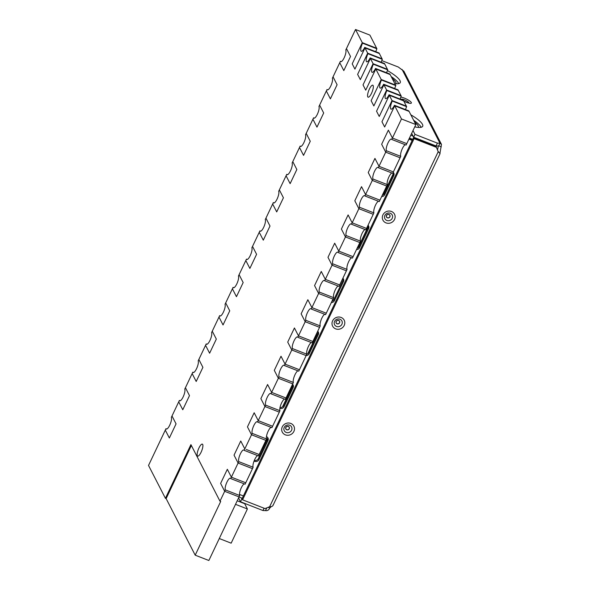 <?xml version="1.0" encoding="UTF-8"?>
<svg xmlns="http://www.w3.org/2000/svg" width="590" height="590" viewBox="0 0 590 590"><rect width="100%" height="100%" fill="white"/><g stroke="black" fill="none" stroke-linecap="round" stroke-linejoin="round"><path stroke-width="0.89" d="M198.941 448.002A6.438 1.829 111.3 0 1 202.363 444.115A6.438 1.829 111.3 0 1 201.721 450.775A6.438 1.829 111.3 0 1 197.68 456.1A6.438 1.829 111.3 0 1 198.941 448.002M369.37 89.083A6.438 1.829 111.3 0 1 372.792 85.189A6.438 1.829 111.3 0 1 372.15 91.848A6.438 1.829 111.3 0 1 368.108 97.18A6.438 1.829 111.3 0 1 369.37 89.083M225.351 489.892A6.438 1.829 111.3 0 1 226.626 482.841A6.438 1.829 111.3 0 1 230.373 478.247A6.438 1.829 111.3 0 1 230.712 478.586L245.086 484.191L245.757 482.782L231.383 477.17L238.094 463.039L234.038 455.148L240.75 441.018L244.806 448.909L252.188 433.37A6.438 1.829 111.3 0 1 253.471 426.319A6.438 1.829 111.3 0 1 257.211 421.717A6.438 1.829 111.3 0 1 257.557 422.064L271.924 427.669L272.595 426.26L258.228 420.648L265.603 405.109A6.438 1.829 111.3 0 1 266.887 398.058A6.438 1.829 111.3 0 1 270.633 393.456A6.438 1.829 111.3 0 1 270.972 393.803L285.346 399.408L286.017 397.999L271.643 392.387L279.026 376.848A6.438 1.829 111.3 0 1 280.309 369.797A6.438 1.829 111.3 0 1 284.048 365.195A6.438 1.829 111.3 0 1 284.395 365.542L298.761 371.147L299.432 369.738L285.066 364.126L292.448 348.579A6.438 1.829 111.3 0 1 293.724 341.536A6.438 1.829 111.3 0 1 297.471 336.934A6.438 1.829 111.3 0 1 297.81 337.281L312.184 342.886L312.855 341.47L298.481 335.865L305.863 320.318A6.438 1.829 111.3 0 1 307.147 313.275A6.438 1.829 111.3 0 1 310.886 308.673A6.438 1.829 111.3 0 1 311.232 309.02L325.606 314.625L326.27 313.209L311.904 307.604L319.286 292.057A6.438 1.829 111.3 0 1 320.569 285.014A6.438 1.829 111.3 0 1 324.308 280.412A6.438 1.829 111.3 0 1 324.655 280.752L339.021 286.364L339.693 284.948L325.326 279.343L332.701 263.796A6.438 1.829 111.3 0 1 333.984 256.753A6.438 1.829 111.3 0 1 337.731 252.151A6.438 1.829 111.3 0 1 338.07 252.491L352.444 258.103L353.115 256.687L338.741 251.082L346.124 235.535A6.438 1.829 111.3 0 1 347.407 228.492A6.438 1.829 111.3 0 1 351.146 223.89A6.438 1.829 111.3 0 1 351.493 224.23L365.859 229.842L366.53 228.426L352.164 222.821L359.546 207.274A6.438 1.829 111.3 0 1 360.822 200.224A6.438 1.829 111.3 0 1 364.568 195.629A6.438 1.829 111.3 0 1 364.908 195.969L379.281 201.581L379.953 200.165L365.579 194.56L372.961 179.013A6.438 1.829 111.3 0 1 374.244 171.963A6.438 1.829 111.3 0 1 377.983 167.368A6.438 1.829 111.3 0 1 378.33 167.708L392.704 173.32L393.375 171.904L379.001 166.299L386.384 150.752A6.438 1.829 111.3 0 1 387.667 143.702A6.438 1.829 111.3 0 1 391.406 139.107A6.438 1.829 111.3 0 1 391.753 139.447L406.119 145.059L406.79 143.643L392.424 138.038L401.48 118.959L394.452 105.278A6.438 1.829 111.3 0 1 391.03 109.165A6.438 1.829 111.3 0 1 392.291 101.067L406.658 106.672L406.385 106.148L392.018 100.543L389.046 94.754A6.438 1.829 111.3 0 1 385.624 98.641A6.438 1.829 111.3 0 1 386.878 90.543L401.252 96.148L400.979 95.624L386.612 90.019L383.64 84.23A6.438 1.829 111.3 0 1 380.218 88.117A6.438 1.829 111.3 0 1 381.472 80.019L395.846 85.624L395.573 85.1L381.206 79.488L375.8 68.964L365.734 90.159L363.027 84.901L373.094 63.705L370.387 58.44L360.328 79.635L357.621 74.377L367.688 53.181L364.981 47.915L354.922 69.111L352.215 63.853L362.282 42.657L355.519 29.5L346.463 48.579L350.519 56.47L343.808 70.601L339.752 62.71L333.048 76.84L337.096 84.731L330.393 98.862L326.336 90.971L319.625 105.101L323.681 112.992L316.97 127.123L312.914 119.232L306.203 133.362L310.259 141.253L303.548 155.384L299.499 147.493L292.788 161.623L296.844 169.514L290.132 183.645L286.076 175.754L279.365 189.884L283.421 197.775L276.71 211.906L272.654 204.015L265.95 218.145L269.999 226.036L263.295 240.167L259.239 232.276L252.527 246.406L256.584 254.297L249.872 268.428L245.816 260.537L239.105 274.667L243.161 282.558L236.45 296.696L232.401 288.798L225.69 302.928L229.746 310.827L223.035 324.957L218.979 317.059L212.267 331.189L216.323 339.088L209.612 353.218L205.556 345.32L198.181 360.866A6.438 1.829 111.3 0 1 196.898 367.917A6.438 1.829 111.3 0 1 193.151 372.511A6.438 1.829 111.3 0 1 192.812 372.172L185.43 387.719L189.486 395.61L182.775 409.74L178.718 401.849L172.007 415.979L176.063 423.871L169.352 438.001L165.303 430.11L148.525 465.436L165.421 498.321L190.917 444.624L219.981 501.198L225.351 489.892L239.717 495.497A6.438 1.829 111.3 0 1 240.698 489.184A6.438 1.829 111.3 0 1 244.253 483.874M220.623 483.409L224.679 491.3L226.11 491.861L224.679 491.3L220.623 483.409L227.334 469.279L220.623 483.409M230.712 478.586L231.383 477.17L227.334 469.279L231.383 477.17L245.757 482.782L252.468 468.652L238.094 463.039L238.766 461.631L253.14 467.236A6.438 1.829 111.3 0 1 254.12 460.923A6.438 1.829 111.3 0 1 257.675 455.605M247.461 426.887L251.517 434.778L252.955 435.339L251.517 434.778L247.461 426.887L254.172 412.757L247.461 426.887M257.557 422.064L258.228 420.648L254.172 412.757L258.228 420.648L272.595 426.26L279.306 412.13L264.932 406.517L279.306 412.13L279.977 410.714A6.438 1.829 111.3 0 1 280.958 404.401A6.438 1.829 111.3 0 1 284.513 399.083M260.883 398.626L264.932 406.517L260.883 398.626L267.587 384.496L260.883 398.626M270.972 393.803L271.643 392.387L267.587 384.496L271.643 392.387L286.017 397.999L292.721 383.869L278.355 378.256L292.721 383.869L293.392 382.453A6.438 1.829 111.3 0 1 294.381 376.132A6.438 1.829 111.3 0 1 297.935 370.822M274.298 370.365L278.355 378.256L274.298 370.365L281.01 356.235L274.298 370.365M284.395 365.542L285.066 364.126L281.01 356.235L285.066 364.126L299.432 369.738L306.144 355.6L291.777 349.995L306.144 355.6L306.815 354.192A6.438 1.829 111.3 0 1 307.796 347.871A6.438 1.829 111.3 0 1 311.35 342.561M287.721 342.104L291.777 349.995L287.721 342.104L294.432 327.974L287.721 342.104M297.81 337.281L298.481 335.865L294.432 327.974L298.481 335.865L312.855 341.47L319.566 327.339L305.192 321.734L319.566 327.339L320.237 325.931A6.438 1.829 111.3 0 1 321.218 319.61A6.438 1.829 111.3 0 1 324.773 314.3M301.136 313.843L305.192 321.734L301.136 313.843L307.847 299.713L301.136 313.843M311.232 309.02L311.904 307.604L307.847 299.713L311.904 307.604L326.27 313.209L332.981 299.078L318.615 293.473L332.981 299.078L333.652 297.67A6.438 1.829 111.3 0 1 334.633 291.349A6.438 1.829 111.3 0 1 338.195 286.039M314.558 285.582L318.615 293.473L314.558 285.582L321.27 271.452L314.558 285.582M324.655 280.752L325.326 279.343L321.27 271.452L325.326 279.343L339.693 284.948L346.404 270.817L332.03 265.212L346.404 270.817L347.075 269.409A6.438 1.829 111.3 0 1 348.056 263.088A6.438 1.829 111.3 0 1 351.611 257.778M327.981 257.321L332.03 265.212L327.981 257.321L334.685 243.191L327.981 257.321M338.07 252.491L338.741 251.082L334.685 243.191L338.741 251.082L353.115 256.687L359.826 242.556L345.452 236.951L359.826 242.556L360.49 241.148A6.438 1.829 111.3 0 1 361.478 234.827A6.438 1.829 111.3 0 1 365.033 229.517M341.396 229.053L345.452 236.951L341.396 229.053L348.107 214.922L341.396 229.053M351.493 224.23L352.164 222.821L348.107 214.922L352.164 222.821L366.53 228.426L373.241 214.295L358.875 208.69L373.241 214.295L373.913 212.887A6.438 1.829 111.3 0 1 374.893 206.566A6.438 1.829 111.3 0 1 378.448 201.256M354.819 200.792L358.875 208.69L354.819 200.792L361.53 186.661L354.819 200.792M364.908 195.969L365.579 194.56L361.53 186.661L365.579 194.56L379.953 200.165L386.664 186.034L372.29 180.429L386.664 186.034L387.335 184.618A6.438 1.829 111.3 0 1 388.316 178.305A6.438 1.829 111.3 0 1 391.871 172.995M368.234 172.531L372.29 180.429L368.234 172.531L374.945 158.4L368.234 172.531M378.33 167.708L379.001 166.299L374.945 158.4L379.001 166.299L393.375 171.904L400.079 157.773L385.713 152.168L400.079 157.773L400.75 156.357A6.438 1.829 111.3 0 1 401.731 150.044A6.438 1.829 111.3 0 1 405.293 144.734M381.656 144.27L385.713 152.168L381.656 144.27L388.368 130.139L381.656 144.27M391.753 139.447L392.424 138.038L388.368 130.139L392.424 138.038L406.79 143.643L415.847 124.564L401.48 118.959M384.658 126.998L394.717 105.802L396.156 106.362L394.717 105.802L384.658 126.998L381.951 121.739L384.658 126.998M392.291 101.067L392.018 100.543L381.951 121.739L392.018 100.543L406.385 106.148L403.685 100.883L389.312 95.278L403.685 100.883L403.413 100.359L389.046 94.754M379.252 116.473L389.312 95.278L379.252 116.473L376.545 111.215L379.252 116.473M386.878 90.543L386.612 90.019L376.545 111.215L386.612 90.019L400.979 95.624L398.279 90.359L383.906 84.754L398.279 90.359L398.007 89.835L383.64 84.23M373.846 105.949L383.906 84.754L373.846 105.949L371.14 100.691L373.846 105.949M381.472 80.019L381.206 79.488L371.14 100.691L381.206 79.488L395.573 85.1L390.167 74.576L375.8 68.964L375.528 68.44L389.894 74.045L390.167 74.576L375.8 68.964L365.734 90.159L363.027 84.901L373.094 63.705L374.532 64.266L373.094 63.705L373.367 64.229L387.733 69.841L387.46 69.31L374.532 64.266L387.46 69.31L384.761 64.052L370.387 58.44L370.122 57.916L384.488 63.521L384.761 64.052L370.387 58.44L360.328 79.635L357.621 74.377L367.688 53.181L369.126 53.742L367.688 53.181L367.961 53.705L382.327 59.317L382.055 58.786L369.126 53.742L382.055 58.786L379.355 53.528L364.981 47.915L364.716 47.392L379.082 52.997L379.355 53.528L364.981 47.915L354.922 69.111L352.215 63.853L362.282 42.657L363.72 43.218L362.282 42.657L362.548 43.181L376.922 48.793L376.649 48.262L363.72 43.218L376.649 48.262L369.893 35.105L355.519 29.5M202.901 367.349L198.852 359.45L202.901 367.349L196.197 381.479L202.901 367.349M192.141 373.581L196.197 381.479L192.141 373.581M239.717 495.497L239.046 496.913L226.11 491.861L239.046 496.913L208.853 560.5L195.202 555.175L220.697 501.478L219.981 501.198M195.202 555.175L166.137 498.602L165.421 498.321M246.244 449.469L259.172 454.521L246.244 449.469M415.847 124.564L409.091 111.407L396.156 106.362L409.091 111.407L408.818 110.883L394.452 105.278M238.766 461.631A6.438 1.829 111.3 0 1 240.049 454.58A6.438 1.829 111.3 0 1 243.788 449.978A6.438 1.829 111.3 0 1 244.135 450.325L258.509 455.93L265.884 440.391L252.955 435.339L265.884 440.391L266.555 438.975A6.438 1.829 111.3 0 1 267.536 432.662A6.438 1.829 111.3 0 1 271.098 427.344M166.137 498.602L191.359 445.487M179.39 400.433L178.718 401.849L182.775 409.74L189.486 395.61L185.43 387.719L184.759 389.127A6.438 1.829 111.3 0 1 183.475 396.178A6.438 1.829 111.3 0 1 179.736 400.772A6.438 1.829 111.3 0 1 179.39 400.433L180.223 400.757M192.812 372.172L193.638 372.497M206.227 343.911L205.556 345.32L209.612 353.218L216.323 339.088L212.267 331.189L211.596 332.605A6.438 1.829 111.3 0 1 210.313 339.656A6.438 1.829 111.3 0 1 206.574 344.25A6.438 1.829 111.3 0 1 206.227 343.911L207.061 344.236M219.65 315.65L218.979 317.059L223.035 324.957L229.746 310.827L225.69 302.928L225.019 304.344A6.438 1.829 111.3 0 1 223.735 311.387A6.438 1.829 111.3 0 1 219.996 315.989A6.438 1.829 111.3 0 1 219.65 315.65L220.476 315.975M233.072 287.389L232.401 288.798L236.45 296.696L243.161 282.558L239.105 274.667L238.434 276.083A6.438 1.829 111.3 0 1 237.158 283.126A6.438 1.829 111.3 0 1 233.411 287.728A6.438 1.829 111.3 0 1 233.072 287.389L233.898 287.714M246.487 259.128L245.816 260.537L249.872 268.428L256.584 254.297L252.527 246.406L251.856 247.822A6.438 1.829 111.3 0 1 250.573 254.865A6.438 1.829 111.3 0 1 246.834 259.467A6.438 1.829 111.3 0 1 246.487 259.128L247.321 259.445M259.91 230.867L259.239 232.276L263.295 240.167L269.999 226.036L265.95 218.145L265.279 219.561A6.438 1.829 111.3 0 1 263.995 226.604A6.438 1.829 111.3 0 1 260.249 231.206A6.438 1.829 111.3 0 1 259.91 230.867L260.736 231.184M273.325 202.599L272.654 204.015L276.71 211.906L283.421 197.775L279.365 189.884L278.694 191.3A6.438 1.829 111.3 0 1 277.411 198.343A6.438 1.829 111.3 0 1 273.671 202.945A6.438 1.829 111.3 0 1 273.325 202.599L274.158 202.923M286.747 174.338L286.076 175.754L290.132 183.645L296.844 169.514L292.788 161.623L292.116 163.039A6.438 1.829 111.3 0 1 290.833 170.082A6.438 1.829 111.3 0 1 287.094 174.684A6.438 1.829 111.3 0 1 286.747 174.338L287.573 174.662M300.17 146.077L299.499 147.493L303.548 155.384L310.259 141.253L306.203 133.362L305.531 134.771A6.438 1.829 111.3 0 1 304.256 141.821A6.438 1.829 111.3 0 1 300.509 146.423A6.438 1.829 111.3 0 1 300.17 146.077L300.996 146.401M313.585 117.816L312.914 119.232L316.97 127.123L323.681 112.992L319.625 105.101L318.954 106.51A6.438 1.829 111.3 0 1 317.671 113.56A6.438 1.829 111.3 0 1 313.932 118.162A6.438 1.829 111.3 0 1 313.585 117.816L314.418 118.14M327.007 89.555L326.336 90.971L330.393 98.862L337.096 84.731L333.048 76.84L332.377 78.249A6.438 1.829 111.3 0 1 331.093 85.299A6.438 1.829 111.3 0 1 327.347 89.901A6.438 1.829 111.3 0 1 327.007 89.555L327.834 89.879M340.423 61.294L339.752 62.71L343.808 70.601L350.519 56.47L346.463 48.579L345.792 49.988A6.438 1.829 111.3 0 1 344.508 57.038A6.438 1.829 111.3 0 1 340.769 61.64A6.438 1.829 111.3 0 1 340.423 61.294L341.256 61.618M364.716 47.392A6.438 1.829 111.3 0 1 361.294 51.278A6.438 1.829 111.3 0 1 362.548 43.181M375.778 51.714A6.438 1.829 111.3 0 1 376.922 48.793M370.122 57.916A6.438 1.829 111.3 0 1 366.7 61.803A6.438 1.829 111.3 0 1 367.961 53.705M381.184 62.238A6.438 1.829 111.3 0 1 382.327 59.317M375.528 68.44A6.438 1.829 111.3 0 1 372.106 72.334A6.438 1.829 111.3 0 1 373.367 64.229M386.598 72.762A6.438 1.829 111.3 0 1 387.733 69.841M394.703 88.544A6.438 1.829 111.3 0 1 395.846 85.624M400.108 99.068A6.438 1.829 111.3 0 1 401.252 96.148M405.514 109.593A6.438 1.829 111.3 0 1 406.658 106.672M386.384 150.752L400.75 156.357M372.961 179.013L387.335 184.618M359.546 207.274L373.913 212.887M346.124 235.535L360.49 241.148M332.701 263.796L347.075 269.409M319.286 292.057L333.652 297.67M305.863 320.318L320.237 325.931M292.448 348.579L306.815 354.192M279.026 376.848L293.392 382.453M265.603 405.109L279.977 410.714M252.188 433.37L266.555 438.975M244.135 450.325L244.806 448.909L240.75 441.018L234.038 455.148L238.094 463.039L252.468 468.652L253.14 467.236M165.974 428.694L165.303 430.11L169.352 438.001L176.063 423.871L172.007 415.979L171.336 417.388A6.438 1.829 111.3 0 1 170.06 424.439A6.438 1.829 111.3 0 1 166.314 429.033A6.438 1.829 111.3 0 1 165.974 428.694L166.8 429.019M316.358 334.102A48.262 13.71 -68.7 0 0 317.708 333.652M258.789 455.333L259.386 456.49M412.299 139.609L412.026 139.085M307.729 353.808L316.609 335.12A48.262 13.71 -68.7 0 0 316.963 335.231M260.485 454.16L267.742 438.023M282.566 406.798L292.906 385.034M358.049 247.83L368.389 226.066M383.212 194.84L393.552 173.069M239.009 496.994L242.291 498.27M393.205 172.251A3.216 2.994 152.8 0 1 393.796 175.606L393.257 174.552A3.216 2.994 152.8 0 0 393.456 172.516M382.231 195.364A3.216 2.994 152.8 0 0 384.201 193.631L393.257 174.552M381.642 196.603A3.216 2.994 152.8 0 0 384.739 194.685L384.201 193.631M368.049 225.24A3.216 2.994 152.8 0 1 368.639 228.595L368.094 227.541A3.216 2.994 152.8 0 0 368.3 225.505M357.068 248.353A3.216 2.994 152.8 0 0 359.037 246.62L368.094 227.541M356.485 249.592A3.216 2.994 152.8 0 0 359.576 247.675L359.037 246.62M342.886 278.229A3.216 2.994 152.8 0 1 343.476 281.585L342.938 280.53A3.216 2.994 152.8 0 0 343.137 278.495M331.905 301.343A3.216 2.994 152.8 0 0 333.874 299.609L342.938 280.53M331.322 302.582A3.216 2.994 152.8 0 0 334.419 300.664L333.874 299.609M306.748 354.339A3.216 2.994 152.8 0 0 308.718 352.599L317.774 333.527A3.216 2.994 152.8 0 0 317.973 331.484M306.158 355.571A3.216 2.994 152.8 0 0 309.256 353.653L318.312 334.574A3.216 2.994 152.8 0 0 317.722 331.219M280.014 407.476A3.216 2.994 152.8 0 0 283.554 405.588L292.611 386.516A3.216 2.994 152.8 0 0 292.81 384.481M279.859 408.339L279.874 408.346A3.216 2.994 152.8 0 0 284.092 406.643L293.149 387.564A3.216 2.994 152.8 0 0 292.559 384.208M254.349 460.348A3.216 2.994 152.8 0 0 258.391 458.577L267.447 439.506A3.216 2.994 152.8 0 0 267.654 437.47M254.054 461.078L254.718 461.336A3.216 2.994 152.8 0 0 258.929 459.632L267.993 440.56A3.216 2.994 152.8 0 0 266.459 436.607L266.444 436.6M239.511 494.427L243.39 495.947M412.55 139.705L409.268 138.429M412.211 140.413L408.929 139.137M393.796 175.606L384.739 194.685M368.639 228.595L359.576 247.675M343.476 281.585L334.419 300.664M414.976 126.4A24.131 5.635 -154.6 0 1 415.581 127.042M414.475 121.894A24.131 5.635 -154.6 0 1 418.612 127.44M392.04 78.212A24.131 5.635 -154.6 0 1 396.178 83.758M409.438 138.075L412.712 139.351M413.096 136.15L410.78 135.243M315.989 334.877L316.609 335.12M259.659 453.503L260.279 453.747M238.552 497.945L240.521 501.773L262.963 510.534L265.507 510.608C267.395 510.933 268.819 510.077 269.778 508.02L271.319 506.567M411.665 133.377L413.634 137.204L436.069 145.959L438.621 146.032L439.963 143.208L441.475 144.388L439.941 153.334M438.724 145.841L441.283 146.836M381.774 60.586L398.324 67.039L403.885 71.22L441.475 144.388M240.521 501.773L241.863 498.948L241.325 497.894M436.069 145.959L437.411 143.134L414.976 134.373L413.007 130.545M414.976 134.373L413.634 137.204M273.111 504.885C272.978 506.154 271.82 506.766 269.637 506.722L265.028 508.58L242.593 499.826L242.048 498.771L413.553 137.588L435.995 146.35L438.208 151.711L440.074 153.621L272.971 505.534M242.593 499.826L414.092 138.643L413.553 137.588M414.092 138.643L436.534 147.397M437.411 143.134L439.963 143.208L402.055 69.414M410.832 114.799A24.131 5.635 -154.6 0 1 422.698 126.275A24.131 5.635 -154.6 0 1 414.755 126.872M387.409 70.557A24.131 5.635 -154.6 0 1 400.263 82.6A24.131 5.635 -154.6 0 1 394.821 83.633M413.62 120.227A24.131 5.635 -154.6 0 1 421.172 127.285M391.185 76.553A24.131 5.635 -154.6 0 1 398.737 83.603M266.813 507.857L265.507 510.608M264.062 508.204L262.963 510.534M268.067 507.356L269.778 508.02M437.529 149.971L438.348 146.025M244.186 503.204L244.378 503.587M237.209 500.785L244.695 503.713L247.402 508.971L231.162 543.169L219.281 538.53M235.521 504.332L247.402 508.971M318.312 334.574L317.774 333.527M309.256 353.653L308.718 352.599M293.149 387.564L292.611 386.516M284.092 406.643L283.554 405.588M267.993 440.56L267.447 439.506M254.718 461.336L254.29 460.502M258.929 459.632L258.391 458.577M269.637 506.722L438.208 151.711M334.56 321.403A4.115 3.828 152.8 0 0 336.521 326.447A4.115 3.828 152.8 0 0 341.912 324.271A4.115 3.828 152.8 0 0 339.951 319.219A4.115 3.828 152.8 0 0 334.56 321.403M332.59 320.894A6.505 6.047 -27.2 0 1 343.653 319.345A6.505 6.047 -27.2 0 1 338.955 329.235A6.505 6.047 -27.2 0 1 332.59 320.894M336.234 321.469A1.822 1.689 -27.2 0 1 339.331 321.041A1.822 1.689 -27.2 0 1 338.018 323.807A1.822 1.689 -27.2 0 1 336.234 321.469M336.145 321.447A1.932 1.8 -27.2 0 1 339.427 320.99A1.932 1.8 -27.2 0 1 338.033 323.925A1.932 1.8 -27.2 0 1 336.145 321.447M285.914 427.455A1.822 1.689 -27.2 0 1 289.004 427.02A1.822 1.689 -27.2 0 1 287.691 429.786A1.822 1.689 -27.2 0 1 285.914 427.455M285.818 427.425A1.932 1.8 -27.2 0 1 289.107 426.968A1.932 1.8 -27.2 0 1 287.714 429.911A1.932 1.8 -27.2 0 1 285.818 427.425M284.24 427.381A4.115 3.828 152.8 0 0 286.194 432.426A4.115 3.828 152.8 0 0 291.585 430.25A4.115 3.828 152.8 0 0 289.624 425.206A4.115 3.828 152.8 0 0 284.24 427.381M282.271 426.872A6.505 6.047 -27.2 0 1 293.333 425.324A6.505 6.047 -27.2 0 1 288.635 435.221A6.505 6.047 -27.2 0 1 282.271 426.872M386.561 215.49A1.822 1.689 -27.2 0 1 389.651 215.062A1.822 1.689 -27.2 0 1 388.338 217.828A1.822 1.689 -27.2 0 1 386.561 215.49M386.465 215.468A1.932 1.8 -27.2 0 1 389.754 215.011A1.932 1.8 -27.2 0 1 388.36 217.946A1.932 1.8 -27.2 0 1 386.465 215.468M384.887 215.424A4.115 3.828 152.8 0 0 386.841 220.468A4.115 3.828 152.8 0 0 392.232 218.285A4.115 3.828 152.8 0 0 390.27 213.241A4.115 3.828 152.8 0 0 384.887 215.424M382.917 214.907A6.505 6.047 -27.2 0 1 393.98 213.366A6.505 6.047 -27.2 0 1 389.282 223.256A6.505 6.047 -27.2 0 1 382.917 214.907M408.774 102.918A4.115 0.959 25.4 0 0 408.752 102.557A4.115 0.959 25.4 0 0 404.865 99.976A4.115 0.959 25.4 0 0 401.348 99.393M400.802 97.158A6.505 1.519 -154.6 0 1 406.864 99.238A6.505 1.519 -154.6 0 1 411.296 102.52A6.505 1.519 -154.6 0 1 403.796 101.104M401.178 99.489A6.505 1.519 -154.6 0 1 400.234 98.692M408.582 103.044L403.722 100.956M401.731 99.703L401.141 99.186L401.37 99.622M437.891 151.106L439.085 152.515"/></g></svg>
